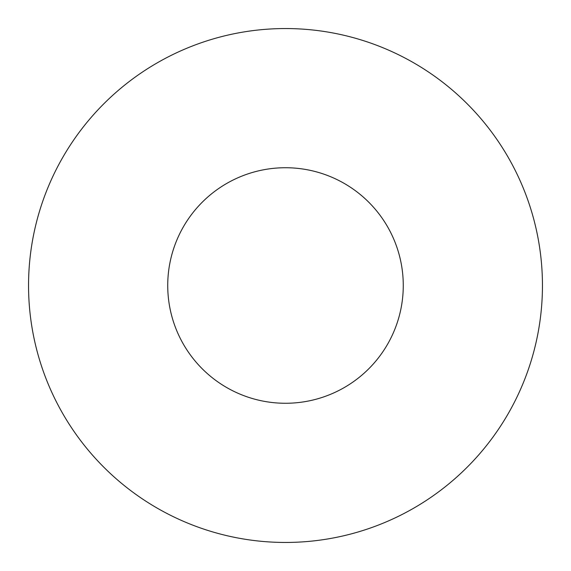 <?xml version="1.0" encoding="UTF-8"?>
<svg xmlns="http://www.w3.org/2000/svg" width="571" height="571" viewBox="0 0 571 571"><rect width="100%" height="100%" fill="white"/><g stroke="black" fill="none" stroke-linecap="round" stroke-linejoin="round"><path stroke-width="0.86" d="M285.5 403.269A117.769 117.769 0 0 1 167.731 285.5A117.769 117.769 0 0 1 285.5 167.731A117.769 117.769 0 0 1 403.269 285.5A117.769 117.769 0 0 1 285.5 403.269M285.5 28.55A256.95 256.95 0 0 1 542.45 285.5A256.95 256.95 0 0 1 285.5 542.45A256.95 256.95 0 0 1 28.55 285.5A256.95 256.95 0 0 1 285.5 28.55"/></g></svg>
